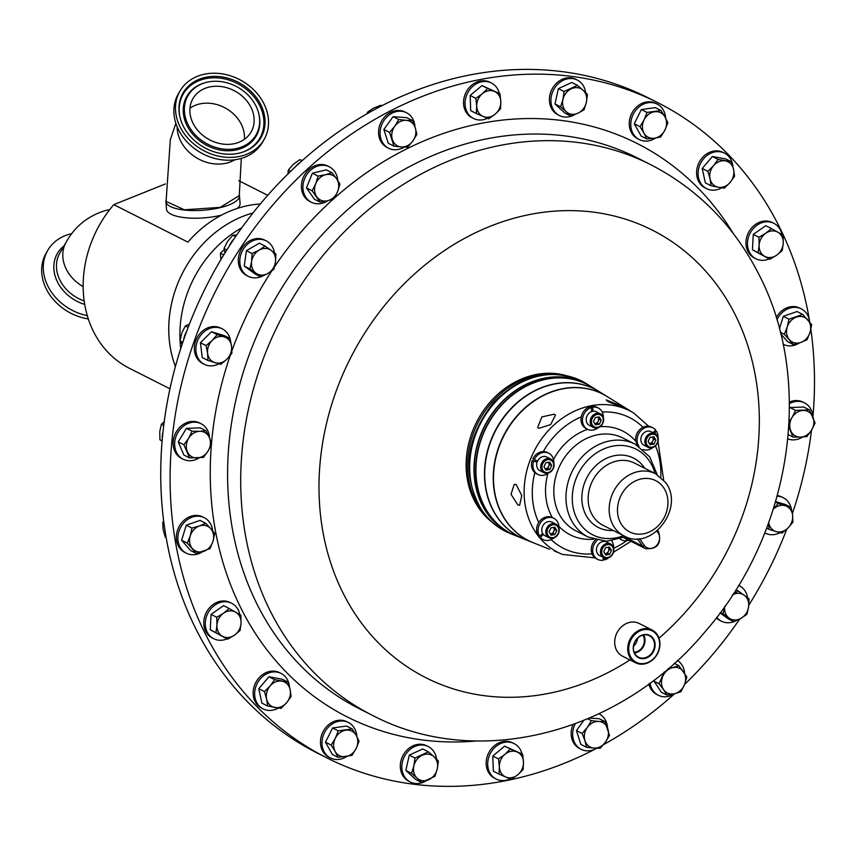 <?xml version="1.0" encoding="UTF-8"?>
<svg xmlns="http://www.w3.org/2000/svg" width="858" height="858" viewBox="0 0 858 858"><rect width="100%" height="100%" fill="white"/><g stroke="black" fill="none" stroke-linecap="round" stroke-linejoin="round"><path stroke-width="1.29" d="M241.302 158.398L239.264 195.613L220.249 207.379L184.363 209.792L166.087 201.373L170.324 139.704L175.869 123.295M253.871 116.452A33.526 27.467 29.7 0 0 226.909 87.752A33.526 27.467 29.7 0 0 192.9 98.681A33.526 27.467 29.7 0 0 190.144 114.168A33.526 27.467 29.7 0 0 217.106 142.868A33.526 27.467 29.7 0 0 251.115 131.939A33.526 27.467 29.7 0 0 253.871 116.452M244.391 139.318A33.526 27.467 29.7 0 0 244.198 133.376A33.526 27.467 29.7 0 0 222.887 106.8A33.526 27.467 29.7 0 0 189.961 108.226M624.57 407.464L606.198 399.882L607.453 401.244C613.62 404.29 631.799 410.885 624.57 407.464L625.975 408.429M595.012 557.882L562.483 554.429L554.247 550.922M516.216 484.577L514.242 484.362L511.036 494.262L517.824 504.954L519.648 505.201L521.771 495.57L516.216 484.577M554.354 414.178L541.87 416.902L537.709 427.338L538.845 428.346L550.621 424.603L555.448 415.122L554.354 414.178M634.191 652.284A10.714 9.041 116.8 0 0 642.749 646.482A10.714 9.041 116.8 0 0 643.35 636.014A10.714 9.041 116.8 0 0 642.856 635.135M653.41 639.854A12.033 10.146 116.8 0 0 648.97 635.521A12.033 10.146 116.8 0 0 636.604 639.285A12.033 10.146 116.8 0 0 634.534 653.077A12.033 10.146 116.8 0 0 638.127 656.971A12.033 10.146 116.8 0 0 650.975 654.064A12.033 10.146 116.8 0 0 653.41 639.854M634.491 652.981A11.465 9.674 116.8 0 0 643.94 635.596A11.465 9.674 116.8 0 0 643.597 634.963M653.978 639.714A12.484 10.532 116.8 0 0 639.264 636.593A12.484 10.532 116.8 0 0 634.394 653.431A12.484 10.532 116.8 0 0 649.109 656.552A12.484 10.532 116.8 0 0 653.978 639.714M657.882 102.713L648.498 97.973A367.031 309.717 116.8 0 0 298.702 163.771A367.031 309.717 116.8 0 0 317.321 753.067L326.694 757.807A367.031 309.717 -63.2 0 1 204.408 632.003A367.031 309.717 -63.2 0 1 273.037 204.719A367.031 309.717 -63.2 0 1 657.882 102.713A367.031 309.717 -63.2 0 1 780.179 228.518A367.031 309.717 -63.2 0 1 809.748 322.147M300.643 162.012A19.873 16.763 116.8 0 0 295.527 166.699M162.913 432.314A19.873 16.763 116.8 0 0 162.259 439.114M233.944 239.007A19.873 16.763 116.8 0 0 229.14 246.3M186.615 331.467A19.873 16.763 116.8 0 0 183.687 339.661M180.738 348.498A108.398 91.474 -63.2 0 1 180.062 340.894M180.051 340.765A108.398 91.474 -63.2 0 1 241.731 227.853M175.407 366.387A108.398 91.474 -63.2 0 1 252.981 212.956A108.419 91.495 116.8 0 0 169.08 337.913A108.419 91.495 116.8 0 0 175.397 366.42M260.274 203.979A108.419 91.495 116.8 0 0 187.923 242.128L113.792 204.644A108.419 91.495 116.8 0 0 83.494 294.648A108.419 91.495 116.8 0 0 129.408 368.296L169.927 388.781M238.76 180.673L267.707 195.313M165.347 183.955L113.792 204.644M239.189 194.616A36.894 11.583 175.5 0 1 239.468 195.785A36.894 11.583 175.5 0 1 220.356 207.604A36.894 11.583 175.5 0 1 165.905 201.566A36.894 11.583 175.5 0 1 166.012 200.364M165.905 201.566L166.506 209.213A36.894 11.583 -4.5 0 0 220.956 215.251A36.894 11.583 -4.5 0 0 221.514 215.111M237.162 208.451A36.894 11.583 -4.5 0 0 240.079 203.421L239.468 195.785M179.858 91.238L178.249 94.037A48.541 39.779 29.7 0 0 174.271 116.452A48.541 39.779 29.7 0 0 213.31 158.022A48.541 39.779 29.7 0 0 262.559 142.192L264.157 139.382A48.541 39.779 29.7 0 0 268.146 116.967A48.541 39.779 29.7 0 0 229.097 75.397A48.541 39.779 29.7 0 0 179.858 91.238A48.541 39.779 29.7 0 0 175.869 113.653A48.541 39.779 29.7 0 0 214.918 155.223A48.541 39.779 29.7 0 0 264.157 139.382M87.291 315.658A48.541 39.704 -150 0 1 44.519 277.102A48.541 39.704 -150 0 1 47.716 250.407A48.541 39.704 -150 0 1 71.825 233.612M88.31 318.94A48.541 39.704 -150 0 1 42.9 279.912A48.541 39.704 -150 0 1 46.096 253.217L47.716 250.407M264.682 116.838A44.895 36.787 29.7 0 0 216.355 76.405A44.895 36.787 29.7 0 0 179.333 113.782A44.895 36.787 29.7 0 0 179.944 116.999A44.895 36.787 29.7 0 0 241.924 152.392A44.895 36.787 29.7 0 0 264.682 116.838M184.674 113.975A39.275 32.186 29.7 0 0 226.952 149.346A39.275 32.186 29.7 0 0 259.341 116.645A39.275 32.186 29.7 0 0 258.805 113.835A39.275 32.186 29.7 0 0 204.59 82.872A39.275 32.186 29.7 0 0 184.674 113.975M630.373 656.263A17.621 14.865 116.8 0 0 651.136 660.66A17.621 14.865 116.8 0 0 658.011 636.893A17.621 14.865 116.8 0 0 637.237 632.485A17.621 14.865 116.8 0 0 630.373 656.263M658.225 636.304A18.35 15.487 -63.2 0 1 654.804 657.678A18.35 15.487 -63.2 0 1 635.553 662.773A18.35 15.487 -63.2 0 1 629.44 656.488A18.35 15.487 -63.2 0 1 632.872 635.124A18.35 15.487 -63.2 0 1 652.112 630.019A18.35 15.487 -63.2 0 1 658.225 636.304M635.553 662.773L622.522 656.188A18.35 15.487 -63.2 0 1 616.409 649.892A18.35 15.487 -63.2 0 1 619.841 628.528A18.35 15.487 -63.2 0 1 639.081 623.434L652.112 630.019M649.313 443.382A3.829 3.228 116.8 0 0 649.946 443.339A3.829 3.228 116.8 0 0 652.831 441.012L653.775 439.017L655.877 440.09L653.893 436.743L650.01 437.398L648.122 441.387L650.117 444.734L654 444.079L655.877 440.09M655.008 433.687L650.997 431.66A7.647 6.456 116.8 0 0 641.687 435.789A7.647 6.456 116.8 0 0 644.101 445.313L648.112 447.329A7.647 6.456 116.8 0 0 657.421 443.2A7.647 6.456 116.8 0 0 655.008 433.687A7.647 6.456 116.8 0 0 645.688 437.816A7.647 6.456 116.8 0 0 648.112 447.329M657.153 443.103A6.714 5.663 116.8 0 0 654.869 434.663A6.714 5.663 116.8 0 0 646.846 438.374A6.714 5.663 116.8 0 0 649.141 446.804A6.714 5.663 116.8 0 0 657.153 443.103M550.3 533.901L552.842 533.472L553.775 531.477A3.829 3.228 116.8 0 0 553.721 527.809A3.829 3.228 116.8 0 0 553.464 527.434M555.963 524.152L551.951 522.125A7.647 6.456 116.8 0 0 542.631 526.254A7.647 6.456 116.8 0 0 542.706 533.537A7.647 6.456 116.8 0 0 543.318 534.395A7.647 6.456 116.8 0 0 545.055 535.778L549.056 537.794A7.647 6.456 116.8 0 0 558.376 533.665A7.647 6.456 116.8 0 0 555.963 524.152A7.647 6.456 116.8 0 0 546.643 528.281A7.647 6.456 116.8 0 0 549.056 537.794M547.801 528.839A6.714 5.663 116.8 0 0 550.085 537.269A6.714 5.663 116.8 0 0 558.108 533.569A6.714 5.663 116.8 0 0 555.823 525.128A6.714 5.663 116.8 0 0 547.801 528.839M594.669 423.53A3.829 3.228 116.8 0 0 595.302 423.487A3.829 3.228 116.8 0 0 598.187 421.171A3.829 3.228 116.8 0 0 598.133 417.503L597.897 417.117M600.364 413.835L596.353 411.808A7.647 6.456 116.8 0 0 592.857 411.293A7.647 6.456 116.8 0 0 591.816 411.55A7.647 6.456 116.8 0 0 587.14 423.273A7.647 6.456 116.8 0 0 589.457 425.461L593.457 427.488A7.647 6.456 116.8 0 0 601.662 425.15A7.647 6.456 116.8 0 0 602.67 416.023A7.647 6.456 116.8 0 0 600.364 413.835A7.647 6.456 116.8 0 0 592.17 416.173A7.647 6.456 116.8 0 0 591.151 425.3A7.647 6.456 116.8 0 0 593.457 427.488M602.413 416.806A6.714 5.663 116.8 0 0 594.326 415.798A6.714 5.663 116.8 0 0 592.299 424.967A6.714 5.663 116.8 0 0 600.385 425.965A6.714 5.663 116.8 0 0 602.413 416.806M609.588 554.397L611.475 550.396L609.491 547.061L605.609 547.704L603.721 551.705L605.716 555.04L609.588 554.397L607.485 553.324L609.373 549.335L608.376 547.661A3.829 3.228 116.8 0 0 608.107 547.286M601.394 555.469A7.647 6.456 116.8 0 0 603.71 557.646A7.647 6.456 116.8 0 0 611.904 555.308A7.647 6.456 116.8 0 0 612.912 546.181A7.647 6.456 116.8 0 0 610.606 544.004A7.647 6.456 116.8 0 0 602.413 546.342A7.647 6.456 116.8 0 0 601.394 555.469M610.606 544.004L606.595 541.977A7.647 6.456 116.8 0 0 598.401 544.315A7.647 6.456 116.8 0 0 597.393 553.442A7.647 6.456 116.8 0 0 599.699 555.619L603.71 557.646M602.541 555.126A6.714 5.663 116.8 0 0 610.628 556.134A6.714 5.663 116.8 0 0 612.655 546.975A6.714 5.663 116.8 0 0 604.568 545.967A6.714 5.663 116.8 0 0 602.541 555.126M545.173 468.822L545.774 468.715A3.829 3.228 116.8 0 0 548.659 466.398A3.829 3.228 116.8 0 0 548.605 462.73A3.829 3.228 116.8 0 0 548.337 462.355M550.836 459.073L546.825 457.046A7.647 6.456 116.8 0 0 543.275 456.531A7.647 6.456 116.8 0 0 537.548 461.111A7.647 6.456 116.8 0 0 537.097 462.226A7.647 6.456 116.8 0 0 539.929 470.688L543.94 472.715A7.647 6.456 116.8 0 0 547.49 473.23A7.647 6.456 116.8 0 0 553.871 466.816A7.647 6.456 116.8 0 0 550.836 459.073A7.647 6.456 116.8 0 0 547.286 458.558A7.647 6.456 116.8 0 0 540.905 464.961A7.647 6.456 116.8 0 0 543.94 472.715M547.736 459.674A6.714 5.663 116.8 0 0 541.934 467.106A6.714 5.663 116.8 0 0 547.93 472.565A6.714 5.663 116.8 0 0 553.732 465.133A6.714 5.663 116.8 0 0 547.736 459.674M558.365 374.431A83.194 70.206 116.8 0 0 480.459 418.275A83.194 70.206 116.8 0 0 480.641 509.395A83.194 70.206 116.8 0 0 486.507 516.57M565.851 375.504A83.194 70.206 116.8 0 0 481.831 413.041A83.194 70.206 116.8 0 0 479.236 508.687A83.194 70.206 116.8 0 0 491.806 521.964M549.603 549.27L533.193 542.706A82.111 69.294 -63.2 0 1 506.435 521.332A82.111 69.294 -63.2 0 1 514.736 419.015A82.111 69.294 -63.2 0 1 607.089 396.535L633.89 413.17A79.354 66.967 -63.2 0 0 544.648 434.888A79.354 66.967 -63.2 0 0 536.625 533.773A79.354 66.967 -63.2 0 0 562.483 554.429M606.971 396.471A82.143 69.316 116.8 0 0 606.863 396.396A82.143 69.316 116.8 0 0 514.489 418.876A82.143 69.316 116.8 0 0 506.188 521.235A82.143 69.316 116.8 0 0 532.947 542.599A82.143 69.316 116.8 0 0 533.075 542.653M532.947 542.599L524.796 539.339A82.904 69.959 -63.2 0 1 497.779 517.771A82.904 69.959 -63.2 0 1 506.156 414.457A82.904 69.959 -63.2 0 1 599.399 391.763L606.863 396.396M591.58 386.915A83.719 70.646 116.8 0 0 591.473 386.84A83.719 70.646 116.8 0 0 497.308 409.759A83.719 70.646 116.8 0 0 488.846 514.092A83.719 70.646 116.8 0 0 516.13 535.875A83.719 70.646 116.8 0 0 516.248 535.918M516.13 535.875L514.757 535.328A83.848 70.764 -63.2 0 1 487.43 513.502A83.848 70.764 -63.2 0 1 495.913 409.019A83.848 70.764 -63.2 0 1 590.218 386.068L591.473 386.84M590.1 385.993A83.88 70.774 116.8 0 0 589.993 385.928A83.88 70.774 116.8 0 0 495.656 408.88A83.88 70.774 116.8 0 0 487.183 513.395A83.88 70.774 116.8 0 0 514.51 535.22A83.88 70.774 116.8 0 0 514.639 535.274M599.292 391.698A82.926 69.981 116.8 0 0 599.184 391.623A82.926 69.981 116.8 0 0 505.909 414.328A82.926 69.981 116.8 0 0 497.533 517.664A82.926 69.981 116.8 0 0 524.549 539.242A82.926 69.981 116.8 0 0 524.678 539.296M524.549 539.242L516.377 535.971A83.698 70.635 -63.2 0 1 489.103 514.189A83.698 70.635 -63.2 0 1 497.565 409.888A83.698 70.635 -63.2 0 1 591.698 386.979L599.184 391.623M414.94 126.791A19.873 16.763 116.8 0 0 414.06 121.922A19.873 16.763 116.8 0 0 406.488 112.741A19.873 16.763 116.8 0 0 386.593 117.235A19.873 16.763 116.8 0 0 380.984 139.028A19.873 16.763 116.8 0 0 388.556 148.209A19.873 16.763 116.8 0 0 404.193 147.115M406.488 112.741L404.965 111.98A19.873 16.763 116.8 0 0 385.07 116.463A19.873 16.763 116.8 0 0 379.461 138.256A19.873 16.763 116.8 0 0 387.033 147.437L388.556 148.209M575.257 723.809A19.873 16.763 116.8 0 0 573.573 740.143A19.873 16.763 116.8 0 0 581.145 749.324A19.873 16.763 116.8 0 0 596.782 748.23M607.528 727.895A19.873 16.763 116.8 0 0 606.649 723.037A19.873 16.763 116.8 0 0 599.077 713.856A19.873 16.763 116.8 0 0 598.938 713.792L599.077 713.856M572.983 724.645A19.873 16.763 116.8 0 0 572.05 739.371A19.873 16.763 116.8 0 0 579.622 748.551L581.145 749.324M585.66 92.675A19.873 16.763 116.8 0 0 577.327 80.051A19.873 16.763 116.8 0 0 551.458 95.635A19.873 16.763 116.8 0 0 559.405 115.519A19.873 16.763 116.8 0 0 575.107 114.382M577.327 80.051L575.804 79.29A19.873 16.763 116.8 0 0 549.935 94.863A19.873 16.763 116.8 0 0 557.882 114.747L559.405 115.519M436.561 759.169A19.873 16.763 116.8 0 0 428.228 746.546A19.873 16.763 116.8 0 0 402.359 762.129A19.873 16.763 116.8 0 0 410.306 782.013A19.873 16.763 116.8 0 0 426.008 780.877M428.228 746.546L426.705 745.774A19.873 16.763 116.8 0 0 400.836 761.357A19.873 16.763 116.8 0 0 408.783 781.241L410.306 782.013M716.73 617.417A19.873 16.763 116.8 0 0 719.465 620.012A19.873 16.763 116.8 0 0 721.417 621.203A19.873 16.763 116.8 0 0 733.805 621.685M747.586 597.715A19.873 16.763 116.8 0 0 741.301 586.936A19.873 16.763 116.8 0 0 739.349 585.746A19.873 16.763 116.8 0 0 738.631 585.403M716.355 617.899A19.873 16.763 116.8 0 0 717.942 619.24A19.873 16.763 116.8 0 0 719.894 620.441L721.417 621.203M274.453 252.831A19.873 16.763 116.8 0 0 268.168 242.053A19.873 16.763 116.8 0 0 266.216 240.862A19.873 16.763 116.8 0 0 242.932 249.828A19.873 16.763 116.8 0 0 246.332 275.128A19.873 16.763 116.8 0 0 248.284 276.319A19.873 16.763 116.8 0 0 260.671 276.802M266.216 240.862L264.693 240.09A19.873 16.763 116.8 0 0 241.409 249.067A19.873 16.763 116.8 0 0 244.809 274.356A19.873 16.763 116.8 0 0 246.761 275.547L248.284 276.319M732.914 166.634A19.873 16.763 116.8 0 0 724.506 153.164A19.873 16.763 116.8 0 0 703.635 158.73A19.873 16.763 116.8 0 0 706.574 188.631A19.873 16.763 116.8 0 0 721.739 187.816M724.506 153.164L722.983 152.402A19.873 16.763 116.8 0 0 702.112 157.969A19.873 16.763 116.8 0 0 705.051 187.859L706.574 188.631M289.468 686.893A19.873 16.763 116.8 0 0 281.059 673.433A19.873 16.763 116.8 0 0 260.188 679A19.873 16.763 116.8 0 0 263.127 708.901A19.873 16.763 116.8 0 0 278.292 708.086M281.059 673.433L279.536 672.661A19.873 16.763 116.8 0 0 258.666 678.228A19.873 16.763 116.8 0 0 261.604 708.129L263.127 708.901M239.79 614.532A19.873 16.763 116.8 0 0 231.681 603.281A19.873 16.763 116.8 0 0 214.886 605.126A19.873 16.763 116.8 0 0 205.287 622.929A19.873 16.763 116.8 0 0 213.76 638.738A19.873 16.763 116.8 0 0 226.941 638.91M231.681 603.281L230.159 602.509A19.873 16.763 116.8 0 0 213.363 604.354A19.873 16.763 116.8 0 0 203.764 622.157A19.873 16.763 116.8 0 0 212.237 637.966L213.76 638.738M781.981 234.577A19.873 16.763 116.8 0 0 773.873 223.327A19.873 16.763 116.8 0 0 757.078 225.171A19.873 16.763 116.8 0 0 747.479 242.975A19.873 16.763 116.8 0 0 755.952 258.784A19.873 16.763 116.8 0 0 769.133 258.955M773.873 223.327L772.35 222.554A19.873 16.763 116.8 0 0 755.555 224.399A19.873 16.763 116.8 0 0 745.956 242.203A19.873 16.763 116.8 0 0 754.429 258.022L755.952 258.784M209.502 437.848A19.873 16.763 116.8 0 0 201.051 423.723A19.873 16.763 116.8 0 0 193.919 422.19A19.873 16.763 116.8 0 0 175.547 437.891A19.873 16.763 116.8 0 0 183.119 459.191A19.873 16.763 116.8 0 0 190.251 460.725A19.873 16.763 116.8 0 0 199.131 457.861M201.051 423.723L199.528 422.951A19.873 16.763 116.8 0 0 192.396 421.417A19.873 16.763 116.8 0 0 174.024 437.119A19.873 16.763 116.8 0 0 181.596 458.419L183.119 459.191M787.826 438.899A19.873 16.763 116.8 0 0 793.714 439.875A19.873 16.763 116.8 0 0 802.595 437.022M812.966 417.009A19.873 16.763 116.8 0 0 804.514 402.885A19.873 16.763 116.8 0 0 797.382 401.34A19.873 16.763 116.8 0 0 789.392 403.668M804.514 402.885L802.991 402.112A19.873 16.763 116.8 0 0 795.859 400.568A19.873 16.763 116.8 0 0 789.371 402.134M356.831 736.475A19.873 16.763 116.8 0 0 348.391 722.522A19.873 16.763 116.8 0 0 324.41 732.786A19.873 16.763 116.8 0 0 330.459 757.979A19.873 16.763 116.8 0 0 346.739 756.488M348.391 722.522L346.868 721.75A19.873 16.763 116.8 0 0 322.887 732.013A19.873 16.763 116.8 0 0 328.936 757.206L330.459 757.979M665.615 118.05A19.873 16.763 116.8 0 0 657.174 104.086A19.873 16.763 116.8 0 0 633.193 114.361A19.873 16.763 116.8 0 0 639.242 139.554A19.873 16.763 116.8 0 0 655.523 138.052M657.174 104.086L655.651 103.314A19.873 16.763 116.8 0 0 631.67 113.588A19.873 16.763 116.8 0 0 637.719 138.781L639.242 139.554M764.81 532.893A19.873 16.763 116.8 0 0 765.357 533.193A19.873 16.763 116.8 0 0 767.674 534.116A19.873 16.763 116.8 0 0 779.965 532.689M791.001 507.335A19.873 16.763 116.8 0 0 783.29 497.737A19.873 16.763 116.8 0 0 780.973 496.803A19.873 16.763 116.8 0 0 777.155 496.192M783.29 497.737L781.767 496.964A19.873 16.763 116.8 0 0 779.45 496.042A19.873 16.763 116.8 0 0 777.327 495.57M229.976 338.47A19.873 16.763 116.8 0 0 222.265 328.871A19.873 16.763 116.8 0 0 219.948 327.949A19.873 16.763 116.8 0 0 197.715 340.379A19.873 16.763 116.8 0 0 204.343 364.339A19.873 16.763 116.8 0 0 206.66 365.261A19.873 16.763 116.8 0 0 218.94 363.824M222.265 328.871L220.742 328.099A19.873 16.763 116.8 0 0 218.425 327.177A19.873 16.763 116.8 0 0 196.192 339.607A19.873 16.763 116.8 0 0 202.82 363.567L204.343 364.339M783.075 344.187A19.873 16.763 116.8 0 0 783.354 344.337A19.873 16.763 116.8 0 0 795.441 344.927A19.873 16.763 116.8 0 0 799.645 342.835M809.673 322.05A19.873 16.763 116.8 0 0 801.286 308.869A19.873 16.763 116.8 0 0 789.199 308.29A19.873 16.763 116.8 0 0 776.951 319.884M801.286 308.869L799.763 308.108A19.873 16.763 116.8 0 0 787.676 307.518A19.873 16.763 116.8 0 0 776.233 317.524M212.666 530.909A19.873 16.763 116.8 0 0 204.279 517.728A19.873 16.763 116.8 0 0 192.181 517.138A19.873 16.763 116.8 0 0 178.153 534.631A19.873 16.763 116.8 0 0 186.347 553.195A19.873 16.763 116.8 0 0 198.434 553.785A19.873 16.763 116.8 0 0 202.638 551.694M204.279 517.728L202.756 516.956A19.873 16.763 116.8 0 0 190.658 516.377A19.873 16.763 116.8 0 0 176.63 533.858A19.873 16.763 116.8 0 0 184.824 552.423L186.347 553.195M522.039 753.989A19.873 16.763 116.8 0 0 514.114 743.586A19.873 16.763 116.8 0 0 496.267 746.213A19.873 16.763 116.8 0 0 487.719 764.65A19.873 16.763 116.8 0 0 496.181 779.043A19.873 16.763 116.8 0 0 510.145 778.86M514.114 743.586L512.591 742.813A19.873 16.763 116.8 0 0 494.744 745.441A19.873 16.763 116.8 0 0 486.196 763.877A19.873 16.763 116.8 0 0 494.658 778.27L496.181 779.043M499.367 93.425A19.873 16.763 116.8 0 0 491.452 83.022A19.873 16.763 116.8 0 0 473.605 85.65A19.873 16.763 116.8 0 0 465.057 104.086A19.873 16.763 116.8 0 0 473.519 118.479A19.873 16.763 116.8 0 0 487.473 118.297M491.452 83.022L489.929 82.25A19.873 16.763 116.8 0 0 472.082 84.878A19.873 16.763 116.8 0 0 463.534 103.314A19.873 16.763 116.8 0 0 471.997 117.718L473.519 118.479M337.752 180.448A19.873 16.763 116.8 0 0 334.674 171.482A19.873 16.763 116.8 0 0 329.322 166.817A19.873 16.763 116.8 0 0 307.604 173.434A19.873 16.763 116.8 0 0 306.049 197.619A19.873 16.763 116.8 0 0 311.39 202.284A19.873 16.763 116.8 0 0 327.788 200.708M329.322 166.817L327.799 166.044A19.873 16.763 116.8 0 0 306.081 172.662A19.873 16.763 116.8 0 0 304.526 196.847A19.873 16.763 116.8 0 0 309.867 201.512L311.39 202.284M650.042 683.075A19.873 16.763 116.8 0 0 652.959 690.583A19.873 16.763 116.8 0 0 658.311 695.248A19.873 16.763 116.8 0 0 674.71 693.672M684.663 673.412A19.873 16.763 116.8 0 0 681.584 664.446A19.873 16.763 116.8 0 0 677.412 660.445M648.841 683.955A19.873 16.763 116.8 0 0 651.437 689.821A19.873 16.763 116.8 0 0 656.788 694.476L658.311 695.248M810.842 329.311A367.031 309.717 -63.2 0 1 812.944 416.666M811.507 430.223A367.031 309.717 -63.2 0 1 792.374 513.631M786.775 529.15A367.031 309.717 -63.2 0 1 748.798 605.19M739.714 619.047A367.031 309.717 -63.2 0 1 684.577 684.427M674.56 693.779A367.031 309.717 -63.2 0 1 603.506 744.647M596.857 748.23A367.031 309.717 -63.2 0 1 326.694 757.807M552.337 517.535A11.915 10.06 -63.2 0 0 538.749 522.479A11.915 10.06 -63.2 0 0 538.02 535.36L539.478 536.1A11.915 10.06 -63.2 0 1 541.141 521.921A11.915 10.06 -63.2 0 1 553.882 518.318L552.337 517.535A58.151 49.067 -63.2 0 1 547.876 473.53M600.042 426.694A58.151 49.067 -63.2 0 1 635.799 441.312L637.58 445.624M598.283 427.649A11.915 10.06 -63.2 0 1 587.526 429.268L586.078 428.539A11.915 10.06 -63.2 0 1 581.252 416.913A11.915 10.06 -63.2 0 1 589.746 406.853L591.205 407.593L591.816 411.55M548.755 453.228A11.915 10.06 -63.2 0 0 534.287 459.577L532.839 458.837A11.915 10.06 -63.2 0 1 543.296 451.576A11.915 10.06 -63.2 0 1 547.307 452.498L548.755 453.228A11.915 10.06 -63.2 0 1 553.828 462.859M635.799 441.312A11.915 10.06 -63.2 0 1 642.996 427.284A11.915 10.06 -63.2 0 1 651.479 427.112L652.927 427.852A11.915 10.06 -63.2 0 1 655.641 429.997L653.067 432.7M683.461 671.642A13.749 11.604 -63.2 0 1 684.48 684.663A13.749 11.604 -63.2 0 1 674.581 693.704L680.93 691.72L684.48 684.663L686.85 677.005L678.882 665.69L672.533 667.674A13.749 11.604 -63.2 0 1 683.461 671.642M664.253 671.953L659.073 683.783L663.652 689.735A13.749 11.604 -63.2 0 1 662.623 676.726A13.749 11.604 -63.2 0 1 672.533 667.674L668.285 668.554M663.652 689.735A13.749 11.604 116.8 0 0 674.581 693.704L667.041 695.098L663.652 689.735M674.238 663.331L678.882 665.69M667.041 695.098L661.357 692.224L653.571 680.426M653.388 680.898L659.073 683.783M316.731 196.772A13.749 11.604 -63.2 0 1 315.712 183.751A13.749 11.604 -63.2 0 1 325.611 174.71L318.082 176.105L315.712 183.751L312.162 190.808L320.131 202.134L327.659 200.74A13.749 11.604 -63.2 0 1 316.731 196.772M337.569 191.699A13.749 11.604 -63.2 0 1 327.659 200.74L334.019 198.756L337.569 191.699L339.94 184.041L336.54 178.678A13.749 11.604 -63.2 0 1 337.569 191.699M336.54 178.678A13.749 11.604 116.8 0 0 325.611 174.71L331.971 172.715L336.54 178.678M320.131 202.134L314.436 199.26L306.467 187.934L312.162 190.808M306.467 187.934L312.387 173.23L326.276 169.841L331.971 172.715M312.387 173.23L318.082 176.105M476.705 106.231A13.749 11.604 -63.2 0 1 482.346 93.704A13.749 11.604 -63.2 0 1 494.401 91.398L487.655 88.46L482.346 93.704L475.847 98.348L476.705 106.231L476.372 113.524L483.118 116.463A13.749 11.604 -63.2 0 1 476.705 106.231M495.184 114.157A13.749 11.604 -63.2 0 1 483.118 116.463L488.695 118.801L495.184 114.157L500.504 108.912L500.825 101.619A13.749 11.604 -63.2 0 1 495.184 114.157M500.825 101.619A13.749 11.604 116.8 0 0 494.401 91.398L499.978 93.737L500.825 101.619M476.372 113.524L470.677 110.65L470.163 95.474L475.847 98.348M470.163 95.474L481.96 85.575L499.978 93.737M481.96 85.575L487.655 88.46M523.498 762.183A13.749 11.604 -63.2 0 1 517.846 774.71A13.749 11.604 -63.2 0 1 505.791 777.026L511.357 779.364L517.846 774.71L523.166 769.465L523.498 762.183L522.64 754.3L517.074 751.951A13.749 11.604 -63.2 0 1 523.498 762.183M505.008 754.257A13.749 11.604 -63.2 0 1 517.074 751.951L510.317 749.013L505.008 754.257L498.519 758.912L499.367 766.795A13.749 11.604 -63.2 0 1 505.008 754.257M499.367 766.795A13.749 11.604 116.8 0 0 505.791 777.026L499.034 774.088L499.367 766.795M499.034 774.088L493.35 771.213L492.824 756.037L504.633 746.138L522.64 754.3M504.633 746.138L510.317 749.013M492.824 756.037L498.519 758.912M203.754 551.319A13.749 11.604 -63.2 0 1 192.385 548.573A13.749 11.604 -63.2 0 1 190.229 535.896L187.291 543.135L196.31 553.421L210.028 548.616L212.956 541.377A13.749 11.604 -63.2 0 1 203.754 551.319M210.8 528.7A13.749 11.604 -63.2 0 1 212.956 541.377L214.714 533.537L210.8 528.7L205.695 523.262L199.431 525.954A13.749 11.604 -63.2 0 1 210.8 528.7M199.431 525.954A13.749 11.604 116.8 0 0 190.229 535.896L191.988 528.056L199.431 525.954M205.695 523.262L200.011 520.388L186.293 525.182L181.596 540.261L190.615 550.536L196.31 553.421M186.293 525.182L191.988 528.056M181.596 540.261L187.291 543.135M796.438 317.095A13.749 11.604 -63.2 0 1 807.807 319.841A13.749 11.604 -63.2 0 1 809.963 332.518L811.722 324.689L802.702 314.403L788.995 319.197L787.236 327.037A13.749 11.604 -63.2 0 1 796.438 317.095M789.392 339.714A13.749 11.604 -63.2 0 1 787.236 327.037L784.298 334.277L793.318 344.562L800.761 342.46A13.749 11.604 -63.2 0 1 789.392 339.714M800.761 342.46A13.749 11.604 116.8 0 0 809.963 332.518L807.035 339.757L800.761 342.46M779.439 328.732L783.3 316.323L797.018 311.529L802.702 314.403M783.3 316.323L788.995 319.197M780.351 332.282L784.298 334.277M793.318 344.562L787.623 341.677L780.737 333.826M214.983 362.687A13.749 11.604 -63.2 0 1 207.615 353.324A13.749 11.604 -63.2 0 1 212.216 340.411L206.113 345.602L207.615 353.324L207.947 360.457L220.838 364.328L226.952 359.148A13.749 11.604 -63.2 0 1 214.983 362.687M231.553 346.235A13.749 11.604 -63.2 0 1 226.952 359.148L231.885 353.357L231.553 346.235L230.041 338.502L224.185 336.862A13.749 11.604 -63.2 0 1 231.553 346.235M224.185 336.862A13.749 11.604 116.8 0 0 212.216 340.411L217.16 334.631L224.185 336.862M230.041 338.502L224.346 335.628L211.465 331.746L200.418 342.728L202.263 357.571L207.947 360.457M211.465 331.746L217.16 334.631M200.418 342.728L206.113 345.602M773.273 509.234A13.749 11.604 -63.2 0 1 785.209 505.727A13.749 11.604 -63.2 0 1 792.577 515.09A13.749 11.604 -63.2 0 1 787.976 528.002L792.91 522.222L792.577 515.09L791.065 507.368L778.174 503.485L773.24 509.277M768.639 522.19L768.972 529.311L776.007 531.552A13.749 11.604 -63.2 0 1 768.704 522.651M776.007 531.552A13.749 11.604 116.8 0 0 787.976 528.002L781.863 533.193L776.007 531.552M775.621 501.555L785.37 504.493L791.065 507.368M775.46 502.112L778.174 503.485M766.666 528.142L768.972 529.311M644.09 119.83A13.749 11.604 -63.2 0 1 654.611 111.755A13.749 11.604 -63.2 0 1 665.004 116.924L660.992 110.489L647.05 112.43L644.09 119.83L639.961 126.641L643.972 133.065A13.749 11.604 -63.2 0 1 644.09 119.83M654.364 138.224A13.749 11.604 -63.2 0 1 643.972 133.065L646.803 138.899L654.364 138.224L660.746 136.958L664.875 130.159A13.749 11.604 -63.2 0 1 654.364 138.224M664.875 130.159A13.749 11.604 116.8 0 0 665.004 116.924L667.835 122.758L664.875 130.159M646.803 138.899L641.108 136.025L634.266 123.756L641.355 109.556L647.05 112.43M634.266 123.756L639.961 126.641M641.355 109.556L655.298 107.615L660.992 110.489M356.102 748.584A13.749 11.604 -63.2 0 1 345.581 756.659A13.749 11.604 -63.2 0 1 335.188 751.501L338.02 757.335L351.962 755.394L356.102 748.584L359.052 741.183L356.22 735.349A13.749 11.604 -63.2 0 1 356.102 748.584M345.828 730.19A13.749 11.604 -63.2 0 1 356.22 735.349L352.209 728.914L338.277 730.855L335.317 738.255A13.749 11.604 -63.2 0 1 345.828 730.19M335.317 738.255A13.749 11.604 116.8 0 0 335.188 751.501L331.177 745.066L335.317 738.255M338.02 757.335L332.336 754.45L325.482 742.191L332.582 727.981L346.514 726.04L352.209 728.914M332.582 727.981L338.277 730.855M325.482 742.191L331.177 745.066M803.099 410.446A13.749 11.604 -63.2 0 1 812.858 416.763A13.749 11.604 -63.2 0 1 811.582 430.094L815.1 423.015L809.437 409.909L795.58 410.392L792.063 417.481A13.749 11.604 -63.2 0 1 803.099 410.446M788.802 426.63L793.039 437.065L800.557 437.119A13.749 11.604 -63.2 0 1 790.797 430.813A13.749 11.604 -63.2 0 1 792.063 417.481L789.06 421.868M800.557 437.119A13.749 11.604 116.8 0 0 811.582 430.094L806.895 436.583L800.557 437.119M789.403 408.311L789.886 407.518L803.742 407.035L809.437 409.909M789.886 407.518L795.58 410.392M788.223 434.631L793.039 437.065M197.093 457.968A13.749 11.604 -63.2 0 1 187.334 451.651A13.749 11.604 -63.2 0 1 188.61 438.32L183.912 444.809L189.575 457.904L203.443 457.432L208.129 450.943A13.749 11.604 -63.2 0 1 197.093 457.968M209.395 437.601A13.749 11.604 -63.2 0 1 208.129 450.943L211.636 443.854L209.395 437.601L205.984 430.759L199.635 431.295A13.749 11.604 -63.2 0 1 209.395 437.601M199.635 431.295A13.749 11.604 116.8 0 0 188.61 438.32L192.117 431.231L199.635 431.295M205.984 430.759L200.289 427.874L186.422 428.356L178.228 441.934L183.88 455.03L189.575 457.904M186.422 428.356L192.117 431.231M178.228 441.934L183.912 444.809M765.765 233.237A13.749 11.604 -63.2 0 1 777.82 232.186A13.749 11.604 -63.2 0 1 783.247 243.179L783.054 235.21L771.406 228.571L765.765 233.237L758.955 237.301L759.137 245.281A13.749 11.604 -63.2 0 1 765.765 233.237M764.564 256.274A13.749 11.604 -63.2 0 1 759.137 245.281L758.15 252.66L769.798 259.288L776.608 255.223A13.749 11.604 -63.2 0 1 764.564 256.274M776.608 255.223A13.749 11.604 116.8 0 0 783.247 243.179L782.249 250.568L776.608 255.223M769.798 259.288L752.455 249.785L753.26 234.427L765.722 225.697L771.406 228.571M753.26 234.427L758.955 237.301M752.455 249.785L758.15 252.66M234.427 635.177A13.749 11.604 -63.2 0 1 222.372 636.228A13.749 11.604 -63.2 0 1 216.945 625.235L215.959 632.614L227.606 639.242L234.427 635.177L240.058 630.523L241.055 623.133A13.749 11.604 -63.2 0 1 234.427 635.177M235.628 612.14A13.749 11.604 -63.2 0 1 241.055 623.133L240.873 615.154L235.628 612.14L229.215 608.526L223.584 613.191A13.749 11.604 -63.2 0 1 235.628 612.14M223.584 613.191A13.749 11.604 116.8 0 0 216.945 625.235L216.763 617.256L223.584 613.191M229.215 608.526L223.53 605.651L211.068 614.382L210.264 629.74L227.606 639.242M211.068 614.382L216.763 617.256M210.264 629.74L215.959 632.614M286.615 702.756A13.749 11.604 -63.2 0 1 274.85 707.518A13.749 11.604 -63.2 0 1 266.613 699.098L267.599 705.995L280.931 708.44L286.615 702.756L291.119 696.492L290.133 689.585A13.749 11.604 -63.2 0 1 286.615 702.756M281.896 681.166A13.749 11.604 -63.2 0 1 290.133 689.585L287.966 682.089L274.635 679.643L270.131 685.917A13.749 11.604 -63.2 0 1 281.896 681.166M270.131 685.917A13.749 11.604 116.8 0 0 266.613 699.098L264.446 691.602L270.131 685.917M267.599 705.995L261.904 703.12L258.762 688.717L268.94 676.769L282.282 679.214L287.966 682.089M268.94 676.769L274.635 679.643M258.762 688.717L264.446 691.602M713.577 165.658A13.749 11.604 -63.2 0 1 725.342 160.896A13.749 11.604 -63.2 0 1 733.579 169.326L731.424 161.83L718.082 159.384L713.577 165.658L707.893 171.332L710.059 178.829A13.749 11.604 -63.2 0 1 713.577 165.658M718.296 187.248A13.749 11.604 -63.2 0 1 710.059 178.829L711.046 185.725L718.296 187.248L724.377 188.17L730.061 182.497A13.749 11.604 -63.2 0 1 718.296 187.248M730.061 182.497A13.749 11.604 116.8 0 0 733.579 169.326L734.566 176.222L730.061 182.497M711.046 185.725L705.351 182.851L702.209 168.458L712.397 156.51L718.082 159.384M702.209 168.458L707.893 171.332M712.397 156.51L725.729 158.944L731.424 161.83M255.974 273.209A13.749 11.604 -63.2 0 1 251.598 261.551A13.749 11.604 -63.2 0 1 259.159 250.107L252.07 253.55L251.598 261.551L249.946 268.951L260.821 276.877L267.9 273.434A13.749 11.604 -63.2 0 1 255.974 273.209M275.461 261.99A13.749 11.604 -63.2 0 1 267.9 273.434L273.809 269.391L275.461 261.99L275.933 253.989L271.085 250.322A13.749 11.604 -63.2 0 1 275.461 261.99M271.085 250.322A13.749 11.604 116.8 0 0 259.159 250.107L265.068 246.064L271.085 250.322M260.821 276.877L255.126 273.992L244.251 266.077L249.946 268.951M244.251 266.077L246.385 250.665L259.373 243.189L265.068 246.064M246.385 250.665L252.07 253.55M732.796 594.712A13.749 11.604 -63.2 0 1 744.218 595.205A13.749 11.604 -63.2 0 1 748.594 606.874A13.749 11.604 -63.2 0 1 741.033 618.318L746.943 614.274L748.594 606.874L749.066 598.873L738.202 590.947L732.292 594.991M724.731 606.434L723.08 613.835L729.107 618.092A13.749 11.604 -63.2 0 1 724.71 606.617M729.107 618.092A13.749 11.604 116.8 0 0 741.033 618.318L733.955 621.76L729.107 618.092M735.928 589.8L738.202 590.947M720.441 612.494L723.08 613.835M733.955 621.76L728.26 618.875L720.109 612.944M437.248 768.94A13.749 11.604 -63.2 0 1 428.828 779.675A13.749 11.604 -63.2 0 1 417.127 778.195L421.535 782.464L434.952 776.297L437.248 768.94L438.374 760.992L433.966 756.713A13.749 11.604 -63.2 0 1 437.248 768.94M422.265 755.233A13.749 11.604 -63.2 0 1 433.966 756.713L428.389 751.844L414.972 758.011L413.846 765.969A13.749 11.604 -63.2 0 1 422.265 755.233M413.846 765.969A13.749 11.604 116.8 0 0 417.127 778.195L411.54 773.326L413.846 765.969M421.535 782.464L415.84 779.59L405.855 770.452L409.277 755.137L422.694 748.97L428.389 751.844M409.277 755.137L414.972 758.011M405.855 770.452L411.54 773.326M562.945 99.474A13.749 11.604 -63.2 0 1 571.364 88.739A13.749 11.604 -63.2 0 1 583.065 90.219L577.477 85.35L564.071 91.516L562.945 99.474L560.639 106.832L566.226 111.701A13.749 11.604 -63.2 0 1 562.945 99.474M577.927 113.192A13.749 11.604 -63.2 0 1 566.226 111.701L570.634 115.969L577.927 113.192L584.051 109.803L586.346 102.445A13.749 11.604 -63.2 0 1 577.927 113.192M586.346 102.445A13.749 11.604 116.8 0 0 583.065 90.219L587.473 94.498L586.346 102.445M570.634 115.969L564.939 113.095L554.954 103.957L558.376 88.642L564.071 91.516M554.954 103.957L560.639 106.832M558.376 88.642L571.793 82.475L577.477 85.35M607.839 728.85A13.749 11.604 -63.2 0 1 605.437 742.159A13.749 11.604 -63.2 0 1 593.983 748.079L600.225 748.273L605.437 742.159L609.459 735.456L605.04 721.642L598.798 721.449A13.749 11.604 -63.2 0 1 607.839 728.85M587.355 727.37A13.749 11.604 -63.2 0 1 598.798 721.449L591.376 720.656L587.355 727.37L582.142 733.483L584.942 740.679A13.749 11.604 -63.2 0 1 587.355 727.37M584.942 740.679A13.749 11.604 116.8 0 0 593.983 748.079L586.572 747.286L584.942 740.679M589.543 718.06L599.345 718.768L605.04 721.642M587.762 718.832L591.376 720.656M586.572 747.286L580.877 744.412L576.447 730.598L583.719 720.505M576.447 730.598L582.142 733.483M392.353 139.564A13.749 11.604 -63.2 0 1 394.755 126.255A13.749 11.604 -63.2 0 1 406.209 120.335L398.788 119.541L394.755 126.255L389.553 132.368L393.972 146.171L401.394 146.965A13.749 11.604 -63.2 0 1 392.353 139.564M412.837 141.044A13.749 11.604 -63.2 0 1 401.394 146.965L407.636 147.158L412.837 141.044L416.87 134.341L415.251 127.735A13.749 11.604 -63.2 0 1 412.837 141.044M415.251 127.735A13.749 11.604 116.8 0 0 406.209 120.335L412.451 120.528L415.251 127.735M393.972 146.171L388.288 143.297L383.858 129.494L389.553 132.368M383.858 129.494L393.093 116.667L406.756 117.653L412.451 120.528M393.093 116.667L398.788 119.541M548.755 472.887A11.915 10.06 -63.2 0 1 538.009 474.506L536.55 473.766A11.915 10.06 -63.2 0 1 534.834 472.619A11.915 10.06 -63.2 0 1 532.142 460.574L537.097 462.226M603.195 557.389L603.217 560.242A11.915 10.06 -63.2 0 1 597.769 559.437L596.321 558.697A11.915 10.06 -63.2 0 1 592.031 553.893A11.915 10.06 -63.2 0 1 595.431 539.832M628.71 540.165L626.361 540.894A2.939 1.437 88.8 0 1 626.887 539.232M537.172 462.001L532.142 460.574M538.009 474.506A11.915 10.06 -63.2 0 1 533.59 461.304M543.961 466.773L545.838 462.773L549.721 462.13L551.705 465.465L549.828 469.465L545.945 470.109L543.961 466.773M548.38 462.355L549.603 464.403L551.705 465.465M549.603 464.403L547.715 468.393L549.828 469.465M545.141 468.758A3.829 3.228 116.8 0 0 545.774 468.715L547.715 468.393M534.287 459.577L537.548 461.111M603.206 557.829L603.399 559.105L604.847 559.845L604.568 558M597.769 559.437A11.915 10.06 -63.2 0 1 597.189 540.283M611.7 540.915A11.915 10.06 -63.2 0 1 613.599 547.79M608.526 557.807A11.915 10.06 -63.2 0 1 604.847 559.845M607.485 553.324L604.944 553.753M604.911 553.689A3.829 3.228 116.8 0 0 605.544 553.646A3.829 3.228 116.8 0 0 608.429 551.329A3.829 3.228 116.8 0 0 608.376 547.661L608.15 547.286M609.373 549.335L611.475 550.396M595.366 417.546L599.238 416.891L601.233 420.238L599.345 424.227L595.473 424.882L593.479 421.535L595.366 417.546M601.233 420.238L599.12 419.165L598.133 417.503A3.829 3.228 116.8 0 0 597.865 417.127M599.12 419.165L597.243 423.166L599.345 424.227M597.243 423.166L594.701 423.584M553.882 537.966A11.915 10.06 -63.2 0 1 543.125 539.585L541.677 538.845A11.915 10.06 -63.2 0 1 538.963 536.7L540.411 537.43L543.318 534.395M539.703 535.918L538.963 536.7M553.882 518.318A11.915 10.06 -63.2 0 1 558.955 527.938M543.125 539.585A11.915 10.06 -63.2 0 1 540.411 537.43M551.072 535.188L549.077 531.853L550.965 527.852L554.836 527.209L556.831 530.555L554.944 534.545L551.072 535.188M553.496 527.434L554.718 529.483L556.831 530.555M550.268 533.837A3.829 3.228 116.8 0 0 550.9 533.805A3.829 3.228 116.8 0 0 553.775 531.477L554.718 529.483M552.842 533.472L554.944 534.545M539.478 536.1L542.706 533.537M654.89 430.78L656.574 431.338A11.915 10.06 -63.2 0 1 658 437.473M652.927 447.501A11.915 10.06 -63.2 0 1 643.082 449.517M639.071 446.46A11.915 10.06 -63.2 0 1 639.843 431.896A11.915 10.06 -63.2 0 1 652.927 427.852M652.552 436.969L653.775 439.017M654 444.079L651.887 443.007L652.831 441.012A3.829 3.228 116.8 0 0 652.777 437.344A3.829 3.228 116.8 0 0 652.509 436.969M651.887 443.007L649.345 443.436M656.574 431.338L654.15 433.258M220.892 259.588L220.388 253.174L224.217 249.667M220.388 253.174L223.756 254.869M166.109 537.548L165.24 537.108L163.106 529.343L162.741 522.468L163.621 520.967M182.797 342.256L180.041 340.862L181.821 332.968L185.349 325.954L189.393 324.12M180.041 340.862L182.153 344.165M226.823 249.925L224.024 248.509L227.509 241.452L232.754 235.296L236.701 234.985M224.024 248.509L225 252.842M368.854 112.72L367.632 112.098L373.359 108.237L380.845 105.266L381.799 105.748M367.632 112.098L366.924 113.824M162.108 440.851L159.899 439.736L159.749 431.595L161.368 424.335L164.178 421.761M159.899 439.736L162.076 441.237M290.647 171.332L288.288 170.131L293.125 164.468L299.732 159.685L302.295 160.532M288.288 170.131L287.923 173.981M163.889 523.048L162.741 522.468M188.149 327.37L185.349 325.954M235.521 236.69L232.754 235.296M163.696 425.514L161.368 424.335M301.962 160.821L299.732 159.685M591.398 408.869L591.387 406.456A11.915 10.06 -63.2 0 1 596.825 407.271L598.283 408A11.915 10.06 -63.2 0 1 603.356 417.621M591.387 406.456L592.835 407.196A11.915 10.06 -63.2 0 1 598.283 408M587.526 429.268A11.915 10.06 -63.2 0 1 582.625 418.039A11.915 10.06 -63.2 0 1 591.205 407.593M592.835 407.196L592.857 411.293M633.536 646.246A10.714 9.041 116.8 0 0 637.612 638.191M177.156 126.759A36.701 30.073 29.7 0 0 177.456 130.984A36.701 30.073 29.7 0 0 226.641 163.106A36.701 30.073 29.7 0 0 234.931 159.77M83.151 286.636A36.701 30.019 -150 0 1 63.717 262.355A36.701 30.019 -150 0 1 66.13 242.171L59.803 253.153A36.701 30.019 30 0 0 57.389 273.337A36.701 30.019 30 0 0 84.17 300.954M84.717 304.44A38.631 31.596 -150 0 1 54.794 274.807A38.631 31.596 -150 0 1 63.942 245.978M241.538 152.51A44.198 36.218 29.7 0 0 263.556 117.632A44.198 36.218 29.7 0 0 215.98 77.81A44.198 36.218 29.7 0 0 179.526 114.618A44.198 36.218 29.7 0 0 180.041 117.385M204.204 82.99A39.972 32.754 29.7 0 0 203.818 83.108A39.972 32.754 29.7 0 0 183.558 114.758A39.972 32.754 29.7 0 0 226.576 150.761A39.972 32.754 29.7 0 0 259.534 117.482A39.972 32.754 29.7 0 0 258.987 114.618A39.972 32.754 29.7 0 0 258.891 114.221M614.66 527.767A34.867 29.419 -63.2 0 1 617.406 485.317A34.867 29.419 -63.2 0 1 655.512 473.713L634.48 463.073A34.867 29.419 -63.2 0 0 596.374 474.689A34.867 29.419 -63.2 0 0 593.629 517.127A34.867 29.419 -63.2 0 0 603.013 525.311L624.045 535.939A34.867 29.419 -63.2 0 1 614.66 527.767M621.996 525.214A28.754 24.26 -63.2 0 1 628.281 485.8A28.754 24.26 -63.2 0 1 663.416 487.387A28.754 24.26 -63.2 0 1 657.131 526.812A28.754 24.26 -63.2 0 1 621.996 525.214M538.749 522.479A73.241 61.808 -63.2 0 1 534.834 472.619M543.296 451.576A73.241 61.808 -63.2 0 1 581.252 416.913M602.209 412.001A73.241 61.808 -63.2 0 1 642.996 427.284M482.936 511.647A84.266 71.107 -63.2 0 1 491.452 406.649A84.266 71.107 -63.2 0 1 586.229 383.59C553.7 366.838 522.801 373.176 493.511 402.606C465.111 438.91 461.347 475.064 482.196 511.078C489.543 521.428 498.938 528.925 510.392 533.579A84.266 71.107 -63.2 0 1 482.936 511.647M574.174 524.839A52.027 43.908 -63.2 0 1 578.26 461.497A52.027 43.908 -63.2 0 1 635.124 444.165L622.983 438.03A52.027 43.908 116.8 0 0 566.108 455.362A52.027 43.908 116.8 0 0 562.022 518.693A52.027 43.908 116.8 0 0 576.029 530.898L588.18 537.044A52.027 43.908 -63.2 0 1 574.174 524.839M623.53 535.682A48.005 40.508 -63.2 0 1 579.826 523.584A48.005 40.508 -63.2 0 1 590.315 457.764A48.005 40.508 -63.2 0 1 648.98 460.414A48.005 40.508 -63.2 0 1 654.986 473.444M613.234 530.48A38.889 32.819 -63.2 0 1 587.977 518.382A38.889 32.819 -63.2 0 1 596.471 465.068A38.889 32.819 -63.2 0 1 644.004 467.213A38.889 32.819 -63.2 0 1 644.701 468.243M256.424 602.927A308.494 260.328 -63.2 0 1 314.125 243.779A308.494 260.328 -63.2 0 1 637.591 158.044L650.718 164.672A308.494 260.328 -63.2 0 0 327.241 250.418A308.494 260.328 -63.2 0 0 269.551 609.566A308.494 260.328 -63.2 0 0 372.351 715.304L359.223 708.665A308.494 260.328 -63.2 0 1 256.424 602.927M476.415 740.98A321.267 271.107 -63.2 0 1 240.294 606.853A321.267 271.107 -63.2 0 1 211.422 444.38M211.508 443.393A321.267 271.107 -63.2 0 1 230.234 355.502M231.885 350.815A321.267 271.107 -63.2 0 1 271.739 270.956M274.539 266.752A321.267 271.107 -63.2 0 1 333.462 198.959M334.373 198.144A321.267 271.107 -63.2 0 1 733.097 233.258M629.944 659.931A250.804 211.636 -63.2 0 1 342.439 591.816A250.804 211.636 -63.2 0 1 440.283 253.432A250.804 211.636 -63.2 0 1 735.885 316.098A250.804 211.636 -63.2 0 1 659.008 638.17M593.468 539.242A58.151 49.067 -63.2 0 1 558.923 526.394M553.507 459.459A58.151 49.067 -63.2 0 1 587.601 429.311M655.48 445.892A73.241 61.808 -63.2 0 1 660.778 477.209M592.031 553.893A73.241 61.808 -63.2 0 1 551.136 539.639M620.141 538.974A13.943 11.765 -63.2 0 0 626.361 540.894A73.241 61.808 -63.2 0 1 613.717 548.262M623.734 537.623A11.015 9.288 116.8 0 0 624.249 537.902L645.57 548.68A11.015 9.288 -63.2 0 1 642.61 546.106L624.86 537.129M657.646 530.448L658.472 531.617A1.469 0.719 -35.1 0 1 658.612 531.735L657.689 530.416M639.564 538.652L644.369 545.495A1.469 0.719 144.9 0 1 642.61 546.106L637.483 538.813M644.369 545.495A9.545 8.054 116.8 0 0 656.027 546.02A9.545 8.054 116.8 0 0 658.118 532.936L656.842 531.134M658.118 532.936A1.469 0.719 -35.1 0 0 658.612 531.735C661.7 543.811 657.357 549.463 645.57 548.68M109.749 209.577L106.607 210.242C82.336 217.074 71.182 233.097 66.13 242.171M624.045 535.939C651.758 551.715 685.295 507.432 665.486 482.389L655.512 473.713M648.734 426.265L633.89 413.17M589.993 385.928L586.229 383.59M657.142 474.603L649.731 456.874L635.124 444.165M588.18 537.044L606.595 541.269L625.739 536.722M372.351 715.304C478.903 771.278 621.803 732.442 705.448 631.316C790.465 534.126 814.875 384.47 760.006 276.608C735.145 226.812 698.723 189.489 650.718 164.672M765.357 533.193L764.8 532.915M739.349 585.746L738.641 585.392M514.51 535.22L510.392 533.579M658 441.602L663.663 480.062M630.995 541.312L613.502 552.262M204.59 82.872L203.818 83.108M258.805 113.835L258.987 114.618"/></g></svg>
